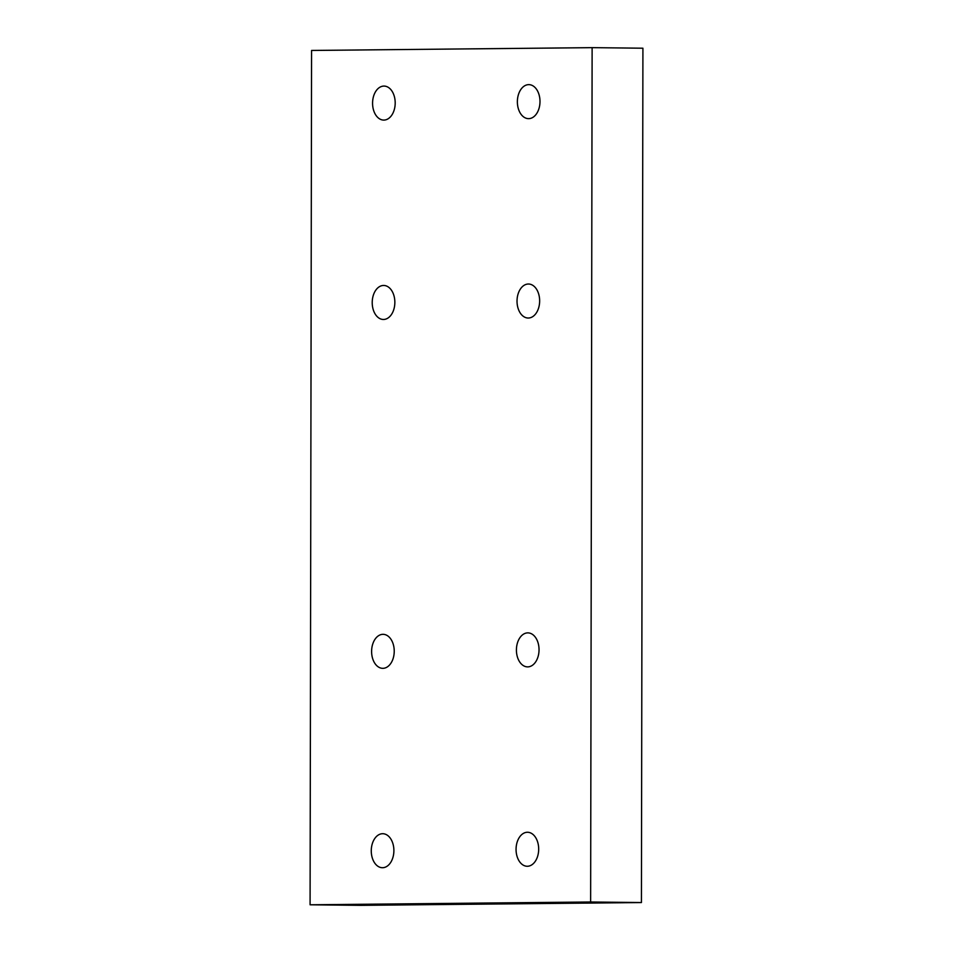<?xml version="1.0" encoding="UTF-8"?>
<svg xmlns="http://www.w3.org/2000/svg" width="953" height="953" viewBox="0 0 953 953"><rect width="100%" height="100%" fill="white"/><g stroke="black" fill="none" stroke-linecap="round" stroke-linejoin="round"><path stroke-width="1.43" d="M382.546 867.718A17.011 11.317 90.6 0 1 382.391 867.718A17.011 11.317 90.6 0 1 371.265 850.588A17.011 11.317 90.6 0 1 382.761 833.708A17.011 11.317 90.6 0 1 393.887 850.719A17.011 11.317 90.6 0 1 382.546 867.718M528.307 318.028A17.011 11.317 90.6 0 1 528.141 318.028A17.011 11.317 90.6 0 1 517.026 300.898A17.011 11.317 90.6 0 1 528.522 284.018A17.011 11.317 90.6 0 1 539.648 301.029A17.011 11.317 90.6 0 1 528.307 318.028M527.7 666.886A17.011 11.317 90.6 0 1 527.533 666.886A17.011 11.317 90.6 0 1 516.419 649.755A17.011 11.317 90.6 0 1 527.914 632.875A17.011 11.317 90.6 0 1 539.041 649.886A17.011 11.317 90.6 0 1 527.7 666.886M383.856 120.09A17.011 11.317 90.6 0 1 383.69 120.09A17.011 11.317 90.6 0 1 372.575 102.96A17.011 11.317 90.6 0 1 384.071 86.08A17.011 11.317 90.6 0 1 395.197 103.091A17.011 11.317 90.6 0 1 383.856 120.09M382.892 668.339A17.011 11.317 90.6 0 1 382.737 668.339A17.011 11.317 90.6 0 1 371.61 651.209A17.011 11.317 90.6 0 1 383.118 634.329A17.011 11.317 90.6 0 1 394.232 651.34A17.011 11.317 90.6 0 1 382.892 668.339M528.653 118.648A17.011 11.317 90.6 0 1 528.498 118.648A17.011 11.317 90.6 0 1 517.372 101.518A17.011 11.317 90.6 0 1 528.867 84.638A17.011 11.317 90.6 0 1 539.994 101.649A17.011 11.317 90.6 0 1 528.653 118.648M527.343 866.265A17.011 11.317 90.6 0 1 527.188 866.265A17.011 11.317 90.6 0 1 516.061 849.135A17.011 11.317 90.6 0 1 527.569 832.255A17.011 11.317 90.6 0 1 538.683 849.266A17.011 11.317 90.6 0 1 527.343 866.265M383.499 319.469A17.011 11.317 90.6 0 1 383.344 319.469A17.011 11.317 90.6 0 1 372.218 302.339A17.011 11.317 90.6 0 1 383.725 285.459A17.011 11.317 90.6 0 1 394.852 302.47A17.011 11.317 90.6 0 1 383.499 319.469M592.123 47.65L642.918 48.21L641.429 902.551L590.634 901.991L592.123 47.65L311.571 50.449L310.082 904.79L590.634 901.991M310.082 904.79L360.877 905.35L641.429 902.551"/></g></svg>
